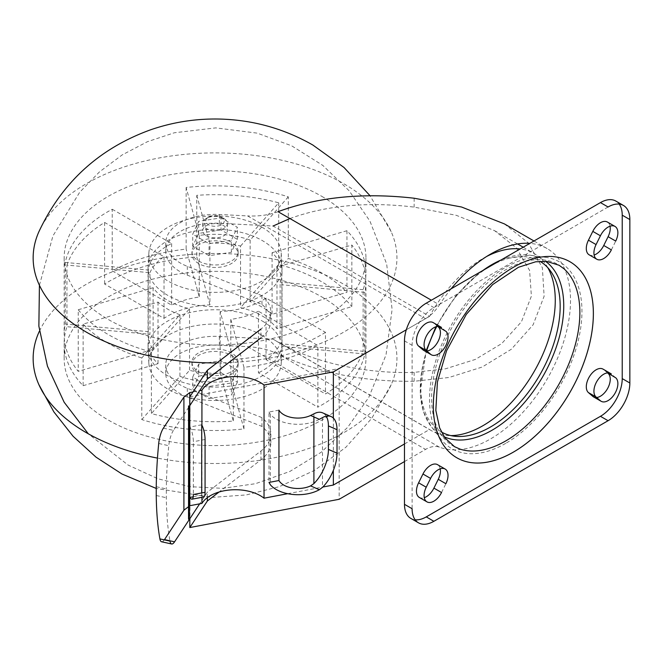 <?xml version="1.0" encoding="UTF-8"?>
<svg xmlns="http://www.w3.org/2000/svg" width="663" height="663" viewBox="0 0 663 663"><rect width="100%" height="100%" fill="white"/><g stroke="black" fill="none" stroke-linecap="round" stroke-linejoin="round"><path stroke-width="0.5" stroke-dasharray="3.31 2.49" d="M209.922 304.847L196.778 256.929A150.891 87.118 180 0 0 104.605 284.037L164.026 318.348A66.98 38.669 180 0 1 209.922 304.847L209.922 243.246A66.98 38.669 0 0 1 240.553 246.048L240.553 307.649A66.98 38.669 180 0 1 262.399 316.06A66.98 38.669 180 0 1 276.977 328.674L351.846 306.646L351.846 245.045L276.977 267.073L276.977 328.674M276.977 267.073A66.98 38.669 0 0 1 282.024 281.8A66.98 38.669 0 0 1 281.825 284.759L364.824 292.35A150.891 87.118 0 0 0 365.935 281.8A150.891 87.118 0 0 0 351.846 245.045M364.824 292.35L364.824 353.951A150.891 87.118 180 0 1 317.859 407.165L317.859 345.564L258.437 311.254L258.437 372.855L317.859 407.165M258.437 311.254A66.98 38.669 0 0 1 230.807 319.384L243.959 367.302A150.891 87.118 0 0 0 317.859 345.564M243.959 367.302L243.959 428.903A150.891 87.118 180 0 1 141.783 419.563L141.783 357.962L179.93 314.734L179.93 376.335L141.783 419.563M179.93 314.734A66.98 38.669 0 0 1 158.009 302.071L83.132 324.099A150.891 87.118 0 0 0 141.783 357.962M83.132 324.099L83.132 385.7A150.891 87.118 180 0 1 64.154 343.401A150.891 87.118 180 0 1 66.946 326.71L66.946 265.109L149.946 272.7L149.946 334.301L66.946 326.71M149.946 272.7A66.98 38.669 0 0 1 164.026 256.747L104.605 222.436A150.891 87.118 0 0 0 66.946 265.109M104.605 222.436L104.605 284.037M240.553 246.048L278.7 202.82A150.891 87.118 0 0 0 196.778 195.328L196.778 256.929M278.7 202.82L278.7 264.421A150.891 87.118 180 0 1 321.737 281.8A150.891 87.118 180 0 1 351.846 306.646M321.737 296.891A150.891 87.118 180 0 1 365.935 358.484A150.891 87.118 180 0 1 215.044 445.602A150.891 87.118 180 0 1 64.154 358.484A150.891 87.118 180 0 1 157.297 278.004A150.891 87.118 180 0 1 321.737 296.891M278.7 264.421L240.553 307.649M83.132 385.7L158.009 363.672A66.98 38.669 180 0 1 148.064 343.401A66.98 38.669 180 0 1 149.946 334.301M243.959 428.903L230.807 380.985A66.98 38.669 180 0 1 179.93 376.335M364.824 353.951L281.825 346.359A66.98 38.669 180 0 1 258.437 372.855M39.424 331.135A181.894 105.019 180 0 1 343.666 284.228A181.894 105.019 180 0 1 391.162 384.739A181.894 105.019 180 0 1 157.463 458.1M38.926 231.66A181.894 105.019 180 0 1 167.167 156.601A181.894 105.019 180 0 1 343.666 183.659A181.894 105.019 180 0 1 391.162 231.66A181.894 105.019 180 0 1 216.9 362.926M321.737 196.314A150.891 87.118 180 0 1 365.935 257.915A150.891 87.118 180 0 1 215.044 345.033A150.891 87.118 180 0 1 64.154 257.915A150.891 87.118 180 0 1 157.297 177.427A150.891 87.118 180 0 1 321.737 196.314M325.483 332.362A150.891 87.118 180 0 1 233.31 359.479L220.166 311.552A66.98 38.669 180 0 0 266.062 298.052L325.483 332.362L325.483 393.963A150.891 87.118 0 0 0 363.142 351.291L280.134 343.707A66.98 38.669 0 0 1 266.062 359.653L325.483 393.963M282.024 267.968A66.98 38.669 180 0 1 215.044 306.637A66.98 38.669 180 0 1 148.064 267.968A66.98 38.669 180 0 1 148.098 266.725A66.98 38.669 180 0 1 190.414 232.017A66.98 38.669 180 0 1 262.399 240.628A66.98 38.669 180 0 1 281.982 266.725A66.98 38.669 180 0 1 282.024 267.968L282.024 272.999A66.98 38.669 180 0 0 272.079 252.727L346.956 230.707A150.891 87.118 180 0 1 365.935 272.999A150.891 87.118 180 0 1 363.142 289.69L363.142 351.291M346.956 230.707L346.956 292.308A150.891 87.118 0 0 0 321.737 272.999A150.891 87.118 0 0 0 288.306 258.446L250.15 301.673A66.98 38.669 0 0 1 262.399 307.259A66.98 38.669 0 0 1 272.079 314.328L346.956 292.308M288.306 196.845L250.15 240.072A66.98 38.669 180 0 0 199.273 235.415L186.129 187.496A150.891 87.118 180 0 1 288.306 196.845L288.306 258.446M186.129 187.496L186.129 249.097A150.891 87.118 0 0 0 112.229 270.844L171.651 305.146A66.98 38.669 0 0 1 199.273 297.016L186.129 249.097M112.229 209.243L171.651 243.545A66.98 38.669 180 0 0 148.263 270.04L65.264 262.457A150.891 87.118 180 0 1 112.229 209.243L112.229 270.844M65.264 262.457L65.264 324.058A150.891 87.118 0 0 0 64.154 334.6A150.891 87.118 0 0 0 78.234 371.355L153.112 349.326A66.98 38.669 0 0 1 148.064 334.6A66.98 38.669 0 0 1 148.263 331.641L65.264 324.058M78.234 309.754L153.112 287.725A66.98 38.669 180 0 0 189.535 308.759L151.388 351.987A150.891 87.118 180 0 1 78.234 309.754L78.234 371.355M151.388 351.987L151.388 413.588A150.891 87.118 0 0 0 233.31 421.08L220.166 373.153A66.98 38.669 0 0 1 189.535 370.36L151.388 413.588M233.31 359.479L233.31 421.08M282.024 272.999A66.98 38.669 180 0 1 280.134 282.106L280.134 343.707M363.142 289.69L280.134 282.106M250.15 240.072L250.15 301.673M199.273 235.415L199.273 297.016M171.651 243.545L171.651 305.146M148.263 270.04L148.263 331.641M153.112 287.725L153.112 349.326M189.535 308.759L189.535 370.36M220.166 311.552L220.166 373.153M266.062 298.052L266.062 359.653M272.079 252.727L272.079 314.328M261.86 227.111A66.209 38.222 180 0 1 281.22 252.918A66.209 38.222 180 0 1 215.044 292.366A66.209 38.222 180 0 1 148.868 252.918A66.209 38.222 180 0 1 190.695 218.599A66.209 38.222 180 0 1 261.86 227.111M231.37 244.713A23.097 13.335 180 0 1 238.141 254.144A23.097 13.335 180 0 1 215.044 267.479A23.097 13.335 180 0 1 191.947 254.144A23.097 13.335 180 0 1 206.201 241.821A23.097 13.335 180 0 1 231.37 244.713M198.709 261.056A23.097 13.335 0 0 0 223.879 263.949A23.097 13.335 0 0 0 238.141 251.625A23.097 13.335 0 0 0 231.37 242.202A23.097 13.335 0 0 0 206.201 239.31A23.097 13.335 0 0 0 191.947 251.625A23.097 13.335 0 0 0 198.709 261.056M261.951 304.466L261.951 295.665A49.269 28.443 0 0 1 270.844 311.975A49.269 28.443 0 0 1 260.965 329.055L260.965 337.857A49.269 28.443 0 0 0 270.844 320.768A49.269 28.443 0 0 0 261.951 304.466L187.322 275.145A49.269 28.443 0 0 1 165.775 251.625A49.269 28.443 0 0 1 219.354 223.29L273.106 226.017L429.566 316.35L406.303 329.776M404.48 443.97L429.566 429.491A102.392 59.115 120 0 0 431.679 430.817A102.392 59.115 120 0 0 450.906 435.608M333.356 418.08L333.356 470.34M547.829 267.728A102.392 59.115 120 0 0 534.063 253.473A102.392 59.115 120 0 0 520.165 248.956M486.584 256.506A102.392 59.115 120 0 0 429.566 316.35M261.951 295.665L187.322 266.344A49.269 28.443 180 0 1 165.775 242.832A49.269 28.443 180 0 1 219.354 214.489L247.589 215.923L425.547 318.663L339.158 368.545L339.158 499.289M221.028 229.937L198.701 233.393L192.718 246.28L209.06 255.719L231.387 252.263L237.371 239.376L221.028 229.937L221.028 217.87L198.701 221.326L192.718 234.213L209.06 243.653L231.387 240.197L237.371 227.31L221.028 217.87M189.809 396.805L339.158 368.545M441.392 431.978A98.538 56.894 -60 0 1 441.218 318.099A98.538 56.894 -60 0 1 539.931 261.305M404.48 461.572L425.547 449.415A30.796 17.777 120 0 1 439.436 447.177A113.166 65.339 120 0 0 549.66 374.595A113.166 65.339 120 0 0 547.074 248.534A113.166 65.339 120 0 0 529.845 243.371M451.147 288.803A113.166 65.339 120 0 0 439.436 304.864L431.381 300.215M425.547 318.663A30.796 17.777 120 0 0 439.436 304.864M237.371 370.12L221.028 360.68L198.701 364.136L192.718 377.023L209.06 386.463L231.387 383.007L237.371 370.12L237.371 382.186L221.028 372.755L198.701 376.203L192.718 389.098L209.06 398.529L231.387 395.082L237.371 382.186M504.361 223.879L528.254 242.882L542.367 267.703L544.116 296.262L533.11 324.795L511.322 349.26L482.142 367.053L449 377.487L414.143 381.266C363.382 381.896 318.025 372.805 278.054 353.992C269.17 349.757 259.018 347.321 247.589 346.666L219.354 345.241A49.269 28.443 0 0 0 165.775 373.576A49.269 28.443 0 0 0 187.322 397.087L261.951 426.408A49.269 28.443 0 0 1 270.844 442.718A49.269 28.443 0 0 1 260.965 459.799L219.039 492.029M207.337 497.664L207.337 492.219L199.654 503.847M289.922 218.541C326.61 205.315 368.015 201.511 414.143 207.113L456.318 215.334L494.54 230.649L516.502 247.979L529.596 270.421L531.386 296.179L521.433 321.779L501.7 343.583L475.371 359.421L445.602 368.785L414.143 372.374C364.957 373.982 312.795 362.338 277.739 341.942L273.106 339.166L219.354 336.439A49.269 28.443 0 0 0 165.775 364.774A49.269 28.443 0 0 0 187.322 388.294L261.951 417.615A49.269 28.443 0 0 1 270.844 433.917A49.269 28.443 0 0 1 260.965 451.006L207.337 492.219M261.951 417.615L261.951 426.408M278.054 211.688C269.17 215.019 259.018 216.436 247.589 215.923M231.37 355.343A23.097 13.335 180 0 1 238.141 364.774A23.097 13.335 180 0 1 215.044 378.109A23.097 13.335 180 0 1 191.947 364.774A23.097 13.335 180 0 1 206.201 352.451A23.097 13.335 180 0 1 231.37 355.343M287.709 493.695L322.806 487.04M273.106 339.166L429.566 429.491M198.709 371.686A23.097 13.335 0 0 0 223.879 374.578A23.097 13.335 0 0 0 238.141 362.255A23.097 13.335 0 0 0 231.37 352.832A23.097 13.335 0 0 0 206.201 349.94A23.097 13.335 0 0 0 191.947 362.255A23.097 13.335 0 0 0 198.709 371.686M189.925 396.789L189.925 527.533M189.767 518.822L189.809 405.607L189.809 518.756M189.999 396.83L189.999 527.574M201.701 424.784L189.999 426.997A10.782 2.743 79.3 0 1 193.364 441.715L193.364 494.515M201.701 492.932L201.701 495.186A10.782 2.743 -100.7 0 0 203.715 496.968M278.941 410.132L268.996 412.021L268.996 482.424M193.223 496.794L201.701 495.186M319.342 419.323A30.796 17.777 180 0 1 270.347 414.4L270.347 484.802M270.347 414.4L268.996 412.021M326.229 416.19A28.741 14.188 113.7 0 0 322.583 412.834M193.008 391.957L199.654 390.698M201.925 425.198L201.925 497.308M189.038 506.283L188.541 506.665M161.59 541.77A13.55 3.945 102.4 0 0 164.316 539.873M156.253 486.717L166.322 488.929L166.322 497.731A211.555 61.551 102.4 0 0 169.977 541.124M156.253 495.518L166.322 497.731M163.371 428.157L173.441 430.378L189.038 406.775M173.441 430.378A13.55 3.945 102.4 0 0 168.775 445.693A211.555 61.551 102.4 0 0 166.322 488.929M237.371 239.376L237.371 227.31M198.701 233.393L198.701 221.326M192.718 246.28L192.718 234.213M209.06 255.719L209.06 243.653M231.387 252.263L231.387 240.197M206.334 235.788A12.315 7.111 0 0 0 219.76 237.329A12.315 7.111 0 0 0 227.359 230.757A12.315 7.111 0 0 0 223.754 225.735A12.315 7.111 0 0 0 210.328 224.185A12.315 7.111 0 0 0 202.729 230.757A12.315 7.111 0 0 0 206.334 235.788M223.754 218.442L223.754 218.442A12.315 7.111 180 0 1 227.359 223.464A12.315 7.111 180 0 1 215.044 230.583A12.315 7.111 180 0 1 202.729 223.464A12.315 7.111 180 0 1 206.334 218.442A12.315 7.111 180 0 1 223.754 218.442L221.575 217.182A9.241 5.337 180 0 1 221.575 224.724A9.241 5.337 180 0 1 208.513 224.724A9.241 5.337 180 0 1 208.513 217.182A9.241 5.337 180 0 1 221.575 217.182L223.754 218.442M221.028 360.68L221.028 372.755M198.701 364.136L198.701 376.203M192.718 377.023L192.718 389.098M209.06 386.463L209.06 398.529M231.387 383.007L231.387 395.082M262.399 321.091A66.98 38.669 180 0 1 282.024 348.431A66.98 38.669 180 0 1 281.982 349.674A66.98 38.669 180 0 1 215.044 387.101A66.98 38.669 180 0 1 148.098 349.674A66.98 38.669 180 0 1 148.064 348.431A66.98 38.669 180 0 1 189.411 312.704A66.98 38.669 180 0 1 262.399 321.091M281.825 284.759L281.825 346.359M230.807 319.384L230.807 380.985M158.009 302.071L158.009 363.672M164.026 256.747L164.026 318.348M261.86 335.229A66.209 38.222 180 0 1 281.22 363.49A66.209 38.222 180 0 1 215.044 400.485A66.209 38.222 180 0 1 148.868 363.49A66.209 38.222 180 0 1 188.723 327.182A66.209 38.222 180 0 1 261.86 335.229M505.736 443.348A107.779 62.223 -60 0 1 440.912 439.047A107.779 62.223 -60 0 1 451.843 324.232A107.779 62.223 -60 0 1 545.806 257.352A107.779 62.223 -60 0 1 579.048 337.069A107.779 62.223 -60 0 1 505.736 443.348M459.965 449.091A104.829 60.524 -60 0 1 453.318 325.085A104.829 60.524 -60 0 1 564.039 268.83M456.749 457.735L456.774 457.752A113.166 65.339 -60 0 1 456.749 457.735A113.166 65.339 -60 0 1 456.749 327.066A113.166 65.339 -60 0 1 569.915 261.728A113.166 65.339 -60 0 1 569.931 261.728L569.915 261.728M610.051 226.207A13.857 7.997 120 0 0 607.383 222.03M589.167 254.832A13.857 7.997 120 0 0 594.123 255.048M593.526 396.888A13.857 7.997 120 0 0 596.659 397.51M607.515 372.896L603.753 369.631A13.857 7.997 120 0 0 603.032 369.117M423.682 350.371A13.857 7.997 120 0 0 426.815 350.992M437.679 326.378L433.909 323.113A13.857 7.997 120 0 0 433.188 322.599M440.207 468.84A13.857 7.997 120 0 0 437.539 464.655M419.331 497.457A13.857 7.997 120 0 0 424.279 497.681M410.861 518.416A30.796 17.777 120 0 0 415.146 519.784M619.184 204.105A30.796 17.777 120 0 0 615.852 201.071M608.079 206.997L433.875 307.574A30.796 17.777 120 0 0 412.104 345.282L412.104 508.72M441.533 492.51L445.884 483.708M445.884 331.285L441.533 327.514M615.728 377.802L611.369 374.031M611.369 249.876L615.728 241.075M189.038 518.955L188.541 519.054M188.541 405.905L189.767 405.673M196.778 195.328L209.922 243.246M187.322 266.344L187.322 275.145M247.589 346.666L425.547 449.415M260.965 451.006L260.965 459.799M219.354 336.439L219.354 345.241M187.322 388.294L187.322 397.087M414.143 372.374L414.143 381.266M439.436 447.177L278.054 353.992M414.143 198.22L414.143 207.113M219.354 214.489L219.354 223.29M205.066 439.494L193.364 441.715M322.483 417.599L322.483 487.363M313.897 413.836L313.897 416.936M444.135 436.768A101.472 58.584 -60 0 1 430.967 426.21A101.472 58.584 -60 0 1 426.665 350.868M436.71 326.536A101.472 58.584 -60 0 1 483.004 270.405M500.988 260.02A101.472 58.584 -60 0 1 529.729 255.156A101.472 58.584 -60 0 1 545.45 261.288M426.259 303.173L433.875 307.574M404.48 340.881L412.104 345.282M433.909 323.113L440 326.627M603.753 369.631L609.844 373.145M158.706 443.481L168.775 445.693M64.154 343.401L64.154 358.484M365.935 281.8L365.935 358.484M391.162 231.66L370.012 195.701M39.424 285.272L52.941 235.912L79.676 192.278L99.458 171.899L122.207 154.893L147.368 141.725L174.328 132.774L215.798 127.884L257.227 133.139L291.695 145.835L322.782 165.385L349.235 190.878L369.979 221.202L386.645 263.907L392.106 309.422L386.032 354.854L368.802 397.336L347.744 427.262L321.099 452.323L289.913 471.426L255.462 483.7L222.867 488.341L189.991 486.683L158.026 478.802L128.108 465.07L88.32 433.826M391.162 384.739L371.752 418.336L345.879 447.252L314.668 470.299L279.463 486.601L246.255 494.938L212.094 497.391L156.253 488.457M64.154 257.915L64.154 334.6M365.935 257.915L365.935 272.999M148.064 267.968L148.064 334.6M148.868 252.918L148.098 266.725M281.22 252.918L281.982 266.725M191.947 251.625L191.947 254.144M238.141 251.625L238.141 254.144M165.775 364.774L165.775 373.576M270.844 433.917L270.844 442.718M547.074 248.534L533.98 240.976M165.775 242.832L165.775 251.625M191.947 362.255L191.947 364.774M238.141 362.255L238.141 364.774M277.739 341.942L431.679 430.817M494.54 230.649L517.588 243.959M523.206 247.2L534.063 253.473M270.844 311.975L270.844 320.768M202.729 223.464L202.729 230.757M227.359 223.464L227.359 230.757M208.513 217.182L206.334 218.442M148.064 343.401L148.064 348.431M282.024 281.8L282.024 348.431M281.22 363.49L281.982 349.674M148.868 363.49L148.098 349.674M440.912 439.047L430.967 426.21L423.4 411.665L420.069 393.482L426.21 350.47M435.914 326.76L455.498 296.228L479.788 272.269M502.504 259.15L529.729 255.156L545.806 257.352"/><path stroke-width="0.99" d="M157.463 458.1A181.894 105.019 180 0 1 38.926 384.739A181.894 105.019 180 0 1 39.424 331.135M216.9 362.926A181.894 105.019 180 0 1 38.926 231.66C62.098 182.308 99.326 148.355 150.617 129.799C172.446 122.29 194.905 118.694 217.994 119.017C251.841 119.613 283.466 128.299 312.87 145.048L344.014 167.474L370.012 195.701M260.965 329.055L207.337 370.277L189.809 396.805L189.809 405.607L199.654 390.698L201.925 390.267L201.925 425.198M199.654 390.698L207.337 379.079L207.337 370.277M260.965 337.857L207.337 379.079M406.303 329.776L333.356 371.893L333.356 418.08M201.925 390.267A35.412 20.445 0 0 1 230.243 376.799A35.412 20.445 0 0 1 264.031 385.037L333.356 371.893M333.356 470.34L333.356 485.043L404.48 443.97M450.906 435.608A102.392 59.115 120 0 0 534.063 371.703A102.392 59.115 120 0 0 547.829 267.728M520.165 248.956A102.392 59.115 120 0 0 486.584 256.506M539.931 261.305A98.538 56.894 -60 0 1 554.823 340.318A98.538 56.894 -60 0 1 490.496 427.005A98.538 56.894 -60 0 1 441.392 431.978M159.907 538.903L169.977 541.124A13.55 3.945 102.4 0 0 171.659 543.983L161.59 541.77A13.55 3.945 102.4 0 1 159.907 538.903A211.555 61.551 102.4 0 1 156.253 495.518L156.253 486.717A211.555 61.551 102.4 0 1 158.706 443.481A13.55 3.945 102.4 0 1 163.371 428.157L183.908 397.079L189.767 392.571L189.767 505.72L199.654 503.847L189.809 518.756L189.809 527.549L339.158 499.289L404.48 461.572M529.845 243.371A113.166 65.339 120 0 0 451.147 288.803M189.809 527.549L207.337 501.021L207.337 497.664M219.039 492.029L207.337 501.021M431.381 300.215L278.054 211.688C318.025 196.928 363.382 192.444 414.143 198.22L461.547 207.013L504.361 223.879L533.98 240.976M273.106 226.017L289.922 218.541M199.654 503.847L201.925 503.416A35.412 20.445 0 0 1 230.243 489.94A35.412 20.445 0 0 1 264.031 498.186L287.709 493.695M322.806 487.04L333.356 485.043M189.809 518.756L189.038 518.955M201.701 492.932L201.701 424.784A10.782 2.743 -100.7 0 1 205.066 439.494L205.066 492.294L193.364 494.515A10.782 2.743 79.3 0 1 192.013 499.189A10.782 2.743 79.3 0 1 189.999 497.399L193.223 496.794M192.013 499.189L203.715 496.968A10.782 2.743 -100.7 0 0 205.066 492.294M331.168 416.596L322.583 412.834A28.741 14.188 113.7 0 0 313.897 413.836L310.599 415.486L319.342 419.323L322.483 417.599A28.741 14.188 -66.3 0 1 331.168 416.596A28.741 14.188 -66.3 0 1 337.011 429.699L337.011 453.169A28.741 14.188 -66.3 0 1 322.483 487.363L319.342 489.725A30.796 17.777 0 0 1 270.347 484.802L268.996 482.424L278.941 480.534A20.014 11.553 0 0 0 310.599 485.888L313.897 483.6A28.741 14.188 113.7 0 0 328.425 449.406L328.425 425.936A28.741 14.188 113.7 0 0 326.229 416.19M310.599 415.486A20.014 11.553 180 0 1 278.941 410.132L278.941 480.534M189.767 392.571L193.008 391.957M201.925 497.308L201.925 503.416M189.767 505.72L189.038 506.283M188.541 506.665L183.908 510.228L164.499 539.599L174.568 541.82A13.55 3.945 102.4 0 1 171.659 543.983M183.908 397.079L183.908 510.228M189.038 519.925L188.541 519.054L188.541 405.905L189.038 406.775L189.038 519.925L174.568 541.82M264.031 385.037L264.031 498.186M505.736 440.936A104.829 60.524 -60 0 1 459.965 449.091L454.536 446.68L444.981 437.97L439.619 427.875L435.831 410.38L437.406 382.037L446.572 350.785L466.321 314.37L492.626 284.593L518.458 267.28L535.654 261.794L546.693 261.388L559.1 265.258L564.039 268.83A104.829 60.524 -60 0 1 572.393 354.291A104.829 60.524 -60 0 1 505.736 440.936M513.336 452.133A113.166 65.339 -60 0 1 456.757 457.743A113.166 65.339 120 0 0 513.353 452.149A113.166 65.339 120 0 0 587.285 352.418A113.166 65.339 120 0 0 569.94 261.736A113.166 65.339 -60 0 1 587.261 352.418A113.166 65.339 -60 0 1 513.336 452.133M569.94 261.736A113.166 65.339 120 0 0 513.353 267.338A113.166 65.339 120 0 0 439.428 367.07A113.166 65.339 120 0 0 456.774 457.752M594.123 255.048A13.857 7.997 120 0 0 603.753 245.476L608.104 236.683A13.857 7.997 120 0 0 610.051 226.207M608.104 236.683L615.728 241.075A13.857 7.997 120 0 0 615.007 226.431L607.383 222.03A13.857 7.997 120 0 0 592.805 231.379L588.446 240.18A13.857 7.997 120 0 0 589.167 254.832L596.791 259.233A13.857 7.997 120 0 0 611.369 249.876L603.753 245.476M609.844 373.145L611.369 374.031A13.857 7.997 120 0 0 610.648 373.518L603.032 369.117A13.857 7.997 120 0 0 589.564 376.46A13.857 7.997 120 0 0 588.446 392.604L592.805 396.375A13.857 7.997 120 0 0 593.526 396.888L601.15 401.289A13.857 7.997 120 0 0 614.609 393.946A13.857 7.997 120 0 0 615.728 377.802L607.515 372.896M596.659 397.51A13.857 7.997 120 0 0 608.269 387.192A13.857 7.997 120 0 0 608.104 373.402M440 326.627L441.533 327.514A13.857 7.997 120 0 0 440.804 327L433.188 322.599A13.857 7.997 120 0 0 419.72 329.942A13.857 7.997 120 0 0 418.602 346.086L422.961 349.857A13.857 7.997 120 0 0 423.682 350.371L431.306 354.771A13.857 7.997 120 0 0 444.765 347.429A13.857 7.997 120 0 0 445.884 331.285L437.679 326.378M426.815 350.992A13.857 7.997 120 0 0 438.434 340.683A13.857 7.997 120 0 0 438.26 326.884M424.279 497.681A13.857 7.997 120 0 0 433.909 488.109L438.26 479.308A13.857 7.997 120 0 0 440.207 468.84M438.26 479.308L445.884 483.708A13.857 7.997 120 0 0 445.163 469.056L437.539 464.655A13.857 7.997 120 0 0 422.961 474.012L418.602 482.813A13.857 7.997 120 0 0 419.331 497.457L426.947 501.858A13.857 7.997 120 0 0 441.533 492.51L433.909 488.109M415.146 519.784A30.796 17.777 120 0 0 426.259 516.891L600.454 416.314A30.796 17.777 120 0 0 622.225 378.606L622.225 215.168A30.796 17.777 120 0 0 619.184 204.105M404.48 504.319A30.796 17.777 120 0 0 410.861 518.416L418.477 522.817A30.796 17.777 120 0 0 433.875 521.292L608.079 420.715A30.796 17.777 120 0 0 629.85 382.999L629.85 219.569A30.796 17.777 120 0 0 623.469 205.472A30.796 17.777 120 0 0 608.079 206.997L600.454 202.596L426.259 303.173A30.796 17.777 120 0 0 404.48 340.881L404.48 504.319L412.104 508.72A30.796 17.777 120 0 0 418.477 522.817M623.469 205.472L615.852 201.071A30.796 17.777 120 0 0 600.454 202.596M445.163 469.056A13.857 7.997 120 0 0 430.585 478.413L426.226 487.206A13.857 7.997 120 0 0 426.947 501.858M440.804 327A13.857 7.997 120 0 0 427.345 334.343A13.857 7.997 120 0 0 426.226 350.487L430.585 354.257A13.857 7.997 120 0 0 431.306 354.771M610.648 373.518A13.857 7.997 120 0 0 597.189 380.86A13.857 7.997 120 0 0 596.07 397.004L600.421 400.775A13.857 7.997 120 0 0 601.15 401.289M615.007 226.431A13.857 7.997 120 0 0 600.421 235.779L596.07 244.581A13.857 7.997 120 0 0 596.791 259.233M328.425 425.936L337.011 429.699M337.011 453.169L328.425 449.406M313.897 416.936L313.897 483.6M545.45 261.288A101.472 58.584 -60 0 1 557.5 343.393A101.472 58.584 -60 0 1 491.996 430.262A101.472 58.584 -60 0 1 444.135 436.768M426.665 350.868A101.472 58.584 -60 0 1 436.71 326.536M483.004 270.405A101.472 58.584 -60 0 1 500.988 260.02M622.225 378.606L629.85 382.999M622.225 215.168L629.85 219.569M426.259 516.891L433.875 521.292M600.454 416.314L608.079 420.715M418.602 482.813L426.226 487.206M422.961 474.012L430.585 478.413M422.961 349.857L430.585 354.257M418.602 346.086L426.226 350.487L435.914 326.76M592.805 396.375L600.421 400.775M588.446 392.604L596.07 397.004M588.446 240.18L596.07 244.581M592.805 231.379L600.421 235.779M319.342 489.725L310.599 485.888M88.32 433.826L64.145 402.234L47.438 366.133L38.868 326.155L39.424 285.272M156.253 488.457L122.042 474.045L96.027 457.155L73.096 436.271L53.885 411.922L38.926 384.739M517.588 243.959L523.206 247.2M479.788 272.269L502.504 259.15"/></g></svg>
